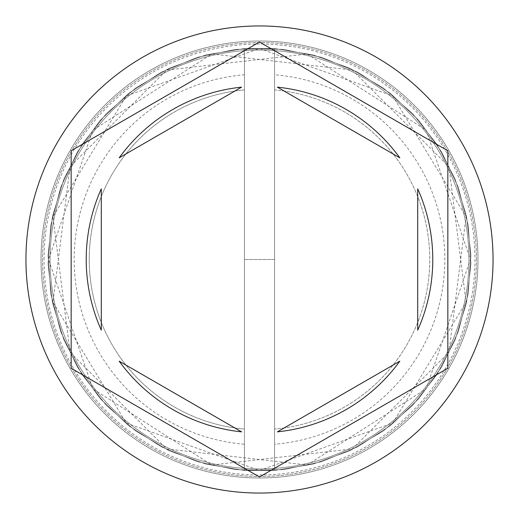 <?xml version="1.0" encoding="UTF-8"?>
<svg xmlns="http://www.w3.org/2000/svg" width="519" height="519" viewBox="0 0 519 519"><rect width="100%" height="100%" fill="white"/><g stroke="black" fill="none" stroke-linecap="round" stroke-linejoin="round"><path stroke-width="0.39" stroke-dasharray="2.6 1.95" d="M477.98 259.5A218.48 218.48 0 0 0 259.5 41.02A218.48 218.48 0 0 0 41.02 259.5A218.48 218.48 0 0 1 259.5 41.02A218.48 218.48 0 0 1 477.98 259.5A218.48 218.48 0 0 1 259.5 477.98A218.48 218.48 0 0 1 41.02 259.5A218.48 218.48 0 0 0 259.5 477.98A218.48 218.48 0 0 0 477.98 259.5A218.48 218.48 0 0 0 259.5 41.02A218.48 218.48 0 0 0 41.02 259.5A218.48 218.48 0 0 1 259.5 41.02A218.48 218.48 0 0 1 477.98 259.5A218.48 218.48 0 0 1 259.5 477.98A218.48 218.48 0 0 1 41.02 259.5A218.48 218.48 0 0 0 259.5 477.98A218.48 218.48 0 0 0 477.98 259.5A218.48 218.48 0 0 0 259.5 41.02A218.48 218.48 0 0 0 41.02 259.5A218.48 218.48 0 0 1 259.5 41.02A218.48 218.48 0 0 1 477.98 259.5A218.48 218.48 0 0 0 259.5 41.02A218.48 218.48 0 0 0 41.02 259.5A218.48 218.48 0 0 1 259.5 41.02A218.48 218.48 0 0 1 477.98 259.5A218.48 218.48 0 0 0 259.5 41.02A218.48 218.48 0 0 0 41.02 259.5A218.48 218.48 0 0 0 259.5 477.98A218.48 218.48 0 0 0 477.98 259.5A218.48 218.48 0 0 0 259.5 41.02A218.48 218.48 0 0 0 41.02 259.5A218.48 218.48 0 0 0 259.5 477.98A218.48 218.48 0 0 0 477.98 259.5A218.48 218.48 0 0 0 259.5 41.02A218.48 218.48 0 0 0 41.02 259.5A218.48 218.48 0 0 0 259.5 477.98A218.48 218.48 0 0 0 477.98 259.5A218.48 218.48 0 0 0 259.5 41.02A218.48 218.48 0 0 0 41.02 259.5A218.48 218.48 0 0 0 259.5 477.98A218.48 218.48 0 0 0 477.98 259.5A218.48 218.48 0 0 1 259.5 477.98A218.48 218.48 0 0 1 41.02 259.5A218.48 218.48 0 0 0 259.5 477.98A218.48 218.48 0 0 0 477.98 259.5A218.48 218.48 0 0 1 259.5 477.98A218.48 218.48 0 0 1 41.02 259.5A218.48 218.48 0 0 0 259.5 477.98A218.48 218.48 0 0 0 477.98 259.5A218.48 218.48 0 0 1 259.5 477.98A218.48 218.48 0 0 1 41.02 259.5A218.48 218.48 0 0 0 259.5 477.98A218.48 218.48 0 0 0 477.98 259.5A218.48 218.48 0 0 1 259.5 477.98A218.48 218.48 0 0 1 41.02 259.5A218.48 218.48 0 0 0 259.5 477.98A218.48 218.48 0 0 0 477.98 259.5M468.942 259.5A209.442 209.442 0 0 0 259.5 50.058A209.442 209.442 0 0 0 50.058 259.5A209.442 209.442 0 0 0 259.5 468.942A209.442 209.442 0 0 0 468.942 259.5A209.442 209.442 0 0 0 259.5 50.058A209.442 209.442 0 0 0 50.058 259.5A209.442 209.442 0 0 0 259.5 468.942A209.442 209.442 0 0 0 468.942 259.5A209.442 209.442 0 0 0 259.5 50.058A209.442 209.442 0 0 0 50.058 259.5A209.442 209.442 0 0 0 259.5 468.942A209.442 209.442 0 0 0 468.942 259.5A209.442 209.442 0 0 0 259.5 50.058A209.442 209.442 0 0 0 50.058 259.5A209.442 209.442 0 0 0 259.5 468.942A209.442 209.442 0 0 0 468.942 259.5A209.442 209.442 0 0 0 259.5 50.058A209.442 209.442 0 0 0 50.058 259.5A209.442 209.442 0 0 0 259.5 468.942A209.442 209.442 0 0 0 468.942 259.5A209.442 209.442 0 0 0 259.5 50.058A209.442 209.442 0 0 0 50.058 259.5A209.442 209.442 0 0 1 259.5 50.058A209.442 209.442 0 0 1 468.942 259.5A209.442 209.442 0 0 1 259.5 468.942A209.442 209.442 0 0 1 50.058 259.5A209.442 209.442 0 0 0 259.5 468.942A209.442 209.442 0 0 0 468.942 259.5A209.442 209.442 0 0 0 259.5 50.058A209.442 209.442 0 0 0 50.058 259.5A209.442 209.442 0 0 1 259.5 50.058A209.442 209.442 0 0 1 468.942 259.5A209.442 209.442 0 0 1 259.5 468.942A209.442 209.442 0 0 1 50.058 259.5A209.442 209.442 0 0 0 259.5 468.942A209.442 209.442 0 0 0 468.942 259.5M44.031 259.5A215.469 215.469 0 0 1 259.5 44.031A215.469 215.469 0 0 1 474.969 259.5A215.469 215.469 0 0 1 259.5 474.969A215.469 215.469 0 0 1 44.031 259.5M493.05 259.5A233.55 233.55 0 0 0 259.5 25.95A233.55 233.55 0 0 0 25.95 259.5A233.55 233.55 0 0 0 259.5 493.05A233.55 233.55 0 0 0 493.05 259.5M86.219 259.5A173.281 173.281 0 0 0 101.289 330.175L101.289 188.825A173.281 173.281 0 0 0 86.219 259.5M274.57 444.219L274.57 429.096A170.264 170.264 0 0 0 274.57 89.904L274.57 429.096A170.264 170.264 0 0 0 274.57 89.904L274.57 74.781A185.335 185.335 0 0 1 444.835 259.5A185.335 185.335 0 0 1 274.57 444.219L274.57 74.781M244.43 48.552L274.57 48.552L244.43 48.552L244.43 74.781A185.335 185.335 0 0 0 74.165 259.5A185.335 185.335 0 0 0 244.43 444.219L244.43 470.448L274.57 470.448L244.43 470.448L244.43 48.552L274.57 48.552L235.548 49.376L197.35 57.356L161.26 72.219L128.517 93.459L100.238 120.35L77.383 151.983L60.729 187.281L50.843 225.032L48.059 263.963L52.484 302.739L63.947 340.042L82.08 374.601L106.252 405.242L135.641 430.919L169.246 450.758L205.926 464.09L244.43 470.448L283.452 469.624L321.65 461.644L357.74 446.781L390.483 425.541L418.762 398.65L441.617 367.017L458.271 331.719L468.157 293.968L470.941 255.037L466.516 216.261L455.053 178.958L436.92 144.399L412.748 113.758L383.359 88.081L349.754 68.242L313.074 54.91L274.57 48.552L235.548 49.376L197.35 57.356L161.26 72.219L128.517 93.459L100.238 120.35L77.383 151.983L60.729 187.281L50.843 225.032L48.059 263.963L52.484 302.739L63.947 340.042L82.08 374.601L106.252 405.242L135.641 430.919L169.246 450.758L205.926 464.09L244.43 470.448L283.452 469.624L321.65 461.644L357.74 446.781L390.483 425.541L418.762 398.65L441.617 367.017L458.271 331.719L468.157 293.968L470.941 255.037L466.516 216.261L455.053 178.958L436.92 144.399L412.748 113.758L383.359 88.081L349.754 68.242L313.074 54.91L274.57 48.552L235.548 49.376L197.35 57.356L161.26 72.219L128.517 93.459L100.238 120.35L77.383 151.983L60.729 187.281L50.843 225.032L48.059 263.963L52.484 302.739L63.947 340.042L82.08 374.601L106.252 405.242L135.641 430.919L169.246 450.758L205.926 464.09L244.43 470.448L283.452 469.624L321.65 461.644L357.74 446.781L390.483 425.541L418.762 398.65L441.617 367.017L458.271 331.719L468.157 293.968L470.941 255.037L466.516 216.261L455.053 178.958L436.92 144.399L412.748 113.758L383.359 88.081L349.754 68.242L313.074 54.91L274.57 48.552L274.57 470.448L313.074 464.09L349.754 450.758L383.359 430.919L412.748 405.242L436.92 374.601L455.053 340.042L466.516 302.739L470.941 263.963L468.157 225.032L458.271 187.281L441.617 151.983L418.762 120.35L390.483 93.459L357.74 72.219L321.65 57.356L283.452 49.376L244.43 48.552L205.926 54.91L169.246 68.242L135.641 88.081L106.252 113.758L82.08 144.399L63.947 178.958L52.484 216.261L48.059 255.037L50.843 293.968L60.729 331.719L77.383 367.017L100.238 398.65L128.517 425.541L161.26 446.781L197.35 461.644L235.548 469.624L274.57 470.448L313.074 464.09L349.754 450.758L383.359 430.919L412.748 405.242L436.92 374.601L455.053 340.042L466.516 302.739L470.941 263.963L468.157 225.032L458.271 187.281L441.617 151.983L418.762 120.35L390.483 93.459L357.74 72.219L321.65 57.356L283.452 49.376L244.43 48.552L205.926 54.91L169.246 68.242L135.641 88.081L106.252 113.758L82.08 144.399L63.947 178.958L52.484 216.261L48.059 255.037L50.843 293.968L60.729 331.719L77.383 367.017L100.238 398.65L128.517 425.541L161.26 446.781L197.35 461.644L235.548 469.624L274.57 470.448L313.074 464.09L349.754 450.758L383.359 430.919L412.748 405.242L436.92 374.601L455.053 340.042L466.516 302.739L470.941 263.963L468.157 225.032L458.271 187.281L441.617 151.983L418.762 120.35L390.483 93.459L357.74 72.219L321.65 57.356L283.452 49.376L244.43 48.552L205.926 54.91L169.246 68.242L135.641 88.081L106.252 113.758L82.08 144.399L63.947 178.958L52.484 216.261L48.059 255.037L50.843 293.968L60.729 331.719L77.383 367.017L100.238 398.65L128.517 425.541L161.26 446.781L197.35 461.644L235.548 469.624L274.57 470.448L244.43 470.448L244.43 48.552L274.57 48.552L274.57 470.448L244.43 470.448L244.43 48.552M399.812 157.821A173.281 173.281 0 0 0 277.399 87.147L399.812 157.821M417.711 330.175A173.281 173.281 0 0 0 417.711 188.825L417.711 330.175M277.399 431.853A173.281 173.281 0 0 0 399.812 361.179L277.399 431.853M119.188 361.179A173.281 173.281 0 0 0 241.601 431.853L119.188 361.179M447.845 150.757L259.5 42.013L71.155 150.757L71.155 368.243L259.5 476.987L447.845 368.243L447.845 150.757M241.601 87.147A173.281 173.281 0 0 0 119.188 157.821L241.601 87.147M244.43 74.781L244.43 89.904A170.264 170.264 0 0 0 244.43 429.096L244.43 444.219M244.43 89.904A170.264 170.264 0 0 0 244.43 429.096L244.43 89.904M476.474 259.5A216.974 216.974 0 0 0 259.5 42.526A216.974 216.974 0 0 0 42.526 259.5A216.974 216.974 0 0 0 259.5 476.474A216.974 216.974 0 0 0 476.474 259.5A216.974 216.974 0 0 1 259.5 476.474A216.974 216.974 0 0 1 42.526 259.5A216.974 216.974 0 0 1 259.5 42.526A216.974 216.974 0 0 1 476.474 259.5M259.5 470.448L392.682 423.089L466.062 302.279L448.941 166.696L352.304 70.065L211.862 54.002L92.817 130.211L48.552 259.5L92.817 388.789L211.862 464.998L352.304 448.935L448.941 352.304L466.062 216.721L392.682 95.911L259.5 48.552L126.318 95.911L52.938 216.721L70.059 352.304L166.696 448.935L307.138 464.998L426.183 388.789L470.448 259.5L426.183 130.211L307.138 54.002L166.696 70.065L70.059 166.696L52.938 302.279L126.318 423.089L259.5 470.448M274.57 259.5L244.43 259.5L274.57 259.5"/><path stroke-width="0.78" d="M493.05 259.5A233.55 233.55 0 0 0 259.5 25.95A233.55 233.55 0 0 0 25.95 259.5A233.55 233.55 0 0 0 259.5 493.05A233.55 233.55 0 0 0 493.05 259.5M86.219 259.5A173.281 173.281 0 0 0 101.289 330.175L101.289 188.825A173.281 173.281 0 0 0 86.219 259.5M399.812 157.821A173.281 173.281 0 0 0 277.399 87.147L399.812 157.821M417.711 330.175A173.281 173.281 0 0 0 417.711 188.825L417.711 330.175M277.399 431.853A173.281 173.281 0 0 0 399.812 361.179L277.399 431.853M119.188 361.179A173.281 173.281 0 0 0 241.601 431.853L119.188 361.179M447.845 150.757L259.5 42.013L71.155 150.757L71.155 368.243L259.5 476.987L447.845 368.243L447.845 150.757M241.601 87.147A173.281 173.281 0 0 0 119.188 157.821L241.601 87.147"/></g></svg>
